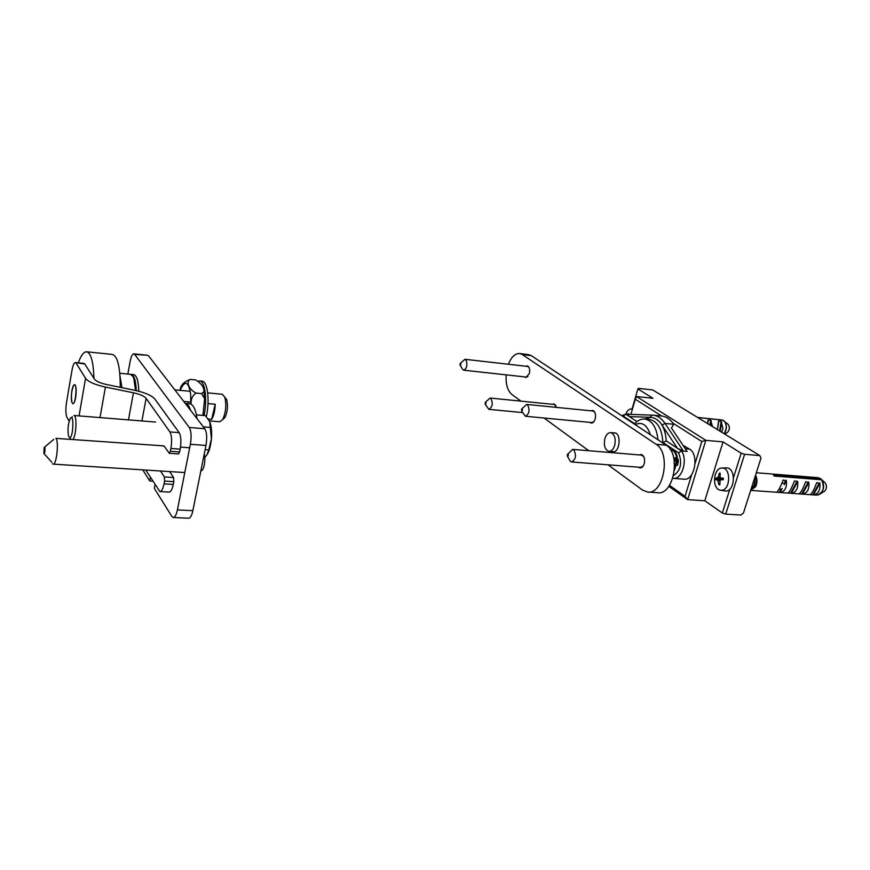 <?xml version="1.0" encoding="UTF-8"?>
<svg xmlns="http://www.w3.org/2000/svg" width="870" height="870" viewBox="0 0 870 870"><rect width="100%" height="100%" fill="white"/><g stroke="black" fill="none" stroke-linecap="round" stroke-linejoin="round"><path stroke-width="1.3" d="M154.99 484.753L154.305 488.32L171.803 516.378L173.195 517.487C174.913 517.443 176.327 514.92 177.415 509.907L190.378 444.287L205.972 445.44C207.212 437.838 206.821 432.27 204.798 428.736L189.29 427.496L134.698 354.405L147.65 355.264M152.718 481.143L149.705 480.958L150.379 477.423M148.574 355.83L204.798 428.736M205.972 445.44L192.857 510.69L177.415 509.907M173.391 517.498L188.551 518.226C190.323 518.194 191.759 515.682 192.857 510.69M142.778 469.854L149.705 480.958M127.846 374.056L130.119 361.528C131.12 356.493 132.381 353.938 133.904 353.84L134.698 354.405M189.29 427.496C191.248 431.052 191.607 436.653 190.378 444.287M215.205 404.245C214.999 410.868 213.824 415.893 211.671 419.329L215.205 404.245L208.006 403.604M183.766 401.462L190.845 402.081M211.671 419.329L208.213 419.035M222.242 394.24L224.786 397.144C226.613 404.996 225.895 412.489 222.655 419.612L219.805 421.754L209.344 420.884M121.952 387.683L120.027 376.21M130.391 374.307L133.023 376.525L133.839 378.472L135.546 390.467M136.046 390.576L134.382 379.135L132.664 375.916M223.111 419.209L224.971 417.502C227.57 411.814 228.136 405.833 226.678 399.558L224.884 397.275M138.819 391.25C138.45 381.125 136.786 375.59 133.86 374.644L133.61 374.622M136.264 390.619C135.85 380.723 134.208 375.307 131.337 374.394L130.859 374.383M120.245 387.335C120.277 367.401 117.711 356.439 112.524 354.438L112.154 354.405M93.938 378.341C93.405 362.05 91.024 353.209 86.793 351.806L85.423 351.937C82.965 352.883 80.595 356.515 78.311 362.833M169.302 453.303L178.535 453.955L179.633 451.954L170.346 451.302L169.258 453.303L164.539 446.593L162.657 445.81M170.346 451.302L170.901 448.474L180.177 449.148L179.633 451.954M69.143 421.265L66.892 417.176C65.674 414.098 65.544 409.226 66.511 402.538L71.982 370.315C72.917 365.248 74.059 362.659 75.385 362.551L84.771 363.997L94.449 379.135C96.146 381.321 100.278 383.137 106.825 384.583L134.665 390.282C145.062 392.555 151.815 395.513 154.914 399.134L179.166 432.651L169.922 431.933C171.771 435.446 172.086 440.959 170.901 448.474M169.922 431.933L146.127 398.362C144.202 396.078 139.972 394.23 133.436 392.794L105.422 387.074C94.863 384.736 88.251 381.821 85.564 378.309L76.103 363.138M145.747 470.05L159.895 491.561C161.581 491.517 162.962 488.951 164.038 483.883L164.582 481.099L173.826 481.654L173.576 477.499L164.343 476.934L164.582 481.099M164.343 476.934L160.482 470.996M169.639 471.573L173.576 477.499M173.826 481.654L173.282 484.427L164.038 483.883M160.08 491.572L169.084 492.083C170.792 492.039 172.195 489.495 173.282 484.427M180.177 449.148C181.384 441.655 181.047 436.153 179.166 432.651M75.657 397.459C74.874 401.603 73.939 403.713 72.862 403.789C71.253 402.375 70.916 398.101 71.851 390.967C72.634 386.813 73.558 384.692 74.657 384.605C76.266 385.986 76.593 390.282 75.657 397.459M84.771 363.997L83.933 363.388M197.066 418.698C195.739 409.585 193.39 404.648 190.019 403.876L189.617 403.843M190.66 410.401C189.247 406.149 187.474 403.843 185.353 403.473L185.31 403.462M188.05 403.702L188.105 401.842M179.905 390.336L180.308 389.194C180.764 385.084 184.07 381.821 190.215 379.396L190.215 379.396C185.712 381.669 188.92 389.695 196.142 393.088C192.531 395.328 190.824 399.036 191.041 404.213M202.938 415.436L204.602 398.743L201.579 393.588L203.95 391.761C204.2 387.389 201.448 383.442 195.707 379.918L190.345 379.407M201.579 393.588L196.142 393.088M200.905 471.181L202.808 469.506C204.907 464.667 205.396 459.414 204.298 453.759M203.406 458.196L200.742 471.475M52.494 463.721L53.103 464.123C56.496 465.428 59.127 441.231 55.897 438.371L163.854 445.897M43.848 453.564L44.174 447.441C45.555 444.962 45.033 454.858 43.848 453.564M72.058 402.571L71.949 402.277C70.916 396.524 71.438 391.011 73.504 385.769C78.148 378.711 75.462 409.835 72.058 402.571M73.113 439.306C76.364 435.022 77.071 415.327 73.983 415.49L73.95 415.479M69.807 437.675L70.753 439.132M69.589 437.675L68.567 436.262C67.479 430.139 67.99 424.288 70.122 418.709C74.222 411.358 73.471 438.393 69.589 437.675M204.852 457.348L206.788 455.14L208.767 449.931L211.41 438.817C210.801 445.146 209.529 450.16 207.593 453.857M210.138 422.711C211.497 426.844 211.921 432.216 211.41 438.817L209.713 421.645L205.418 415.642L196.424 414.881M205.113 449.67L208.767 449.931M203.362 426.865L210.725 427.453M206.277 416.589C209.975 401.266 207.593 381.364 202.199 381.212L201.927 381.19M198.545 381.103L199.795 380.984C205.048 381.147 207.473 400.254 204.037 415.523M691.661 474.683L685.038 496.346L687.648 499.641L705.831 440.329L701.807 441.525L695.086 463.492M630.87 414.49L635.274 399.232L661.689 416.034M673.065 423.255L701.807 441.525M685.038 496.346L669.487 485.373M729.897 489.06L722.361 512.995L704.787 500.772L723.057 441.906L705.831 440.329L636.525 396.546L635.274 399.232M632.109 408.922L637.895 388.912L652.979 398.308L636.525 396.546M637.895 388.912L638.504 388.379L652.761 389.956L759.847 455.608L761.022 458.044L743.48 512.941L740.892 515.04L725.711 514.105L744.6 454.281L741.196 453.194L733.54 477.499M723.057 441.906L741.196 453.194M759.847 455.608L744.6 454.281M722.361 512.995L725.711 514.105M704.787 500.772L687.648 499.641L668.823 486.341M640.429 428.127L644.931 431.118M664.321 443.994L663.234 443.265M657.959 439.763C656.654 427.627 652.337 420.721 644.996 419.068C641.168 418.677 637.601 420.34 634.295 424.049M662.559 442.819L666.213 440.883L681.482 450.954L683.418 451.128L665.028 423.418C661.733 418.568 657.829 415.827 653.316 415.186L625.758 414.207L621.702 415.686M666.213 440.883C665.844 434.054 664.191 428.399 661.265 423.897C658.383 420.09 654.979 417.894 651.054 417.317L644.67 419.035M664.332 443.395L678.611 452.878L681.482 450.954C688.061 459.904 681.949 479.925 673.195 478.369L672.912 477.891M636.916 421.569L629.391 416.599L651.054 417.317M661.265 423.897L677.404 448.278L683.418 451.128L687.082 451.443L671.422 427.931L673.782 424.277C670.465 419.427 666.529 416.697 661.994 416.056L661.276 415.99M673.413 478.38L683.885 479.163C694.477 481.186 699.523 454.662 689.551 449.105L685.277 448.735M678.611 452.878C682.428 463.014 680.742 470.583 673.554 475.564M622.746 416.382L625.758 414.207L629.391 416.599L627.618 414.392M623.496 416.306L634.621 423.679M683.102 445.462L689.551 449.105M635.176 424.636C642.027 421.461 647.073 424.81 650.303 434.685M614.753 445.157C613.47 449.333 611.512 451.399 608.88 451.367C604.976 449.855 603.617 445.69 604.802 438.839C606.075 434.652 608.043 432.575 610.696 432.607C614.579 434.108 615.927 438.295 614.753 445.157M676.033 459.643L675.849 464.776M675.501 458.088C673.152 463.71 673.837 466.081 677.556 465.189C679.252 459.382 678.002 457.044 673.771 458.164M671.27 449.768L671.542 449.79C675.153 450.627 677.175 453.988 677.6 459.86L674.457 470.17M720.023 474.063L719.251 473.204L718.337 477.13L715.803 478.326L720.882 478.815L720.849 479.772L721.752 479.794M720.849 479.772L715.76 479.794L717.717 479.979L718.903 484.797L719.751 484.046M715.803 478.326L715.76 479.794M723.22 478.195L723.177 479.674L723.372 478.185L720.088 477.902L720.208 473.182L719.251 473.204M718.903 484.797L719.86 484.786L720.099 479.935L723.329 479.664L723.372 478.185M723.231 478.598L720.882 478.815M721.904 468.038L721.904 468.038C731.3 467.212 730.615 490.756 721.241 490.256L720.066 490.125C711.638 488.592 713.378 467.734 721.904 468.038L726.276 467.908C736.107 467.038 735.4 491.583 725.591 491.061L720.643 490.223M628.347 414.414L628.401 413.609L627.618 414.033M625.66 414.207C627.053 410.847 628.912 409.085 631.25 408.922L632.425 409.117M803.314 476.499L800.096 476.238M803.467 476.51L811.144 477.119M755.541 475.205C757.411 478.881 757.422 482.719 755.584 486.732L750.69 490.386L776.573 492.257C778.248 491.202 780.433 487.167 783.12 480.153L786.415 480.74C786.98 487.668 784.849 491.594 780.031 492.507L776.714 492.257M778.933 489.418L781.14 489.005L779.27 492.442M785.936 480.175L784.055 483.644L782.108 482.806M814.331 477.38L811.612 477.151M814.483 477.38L818.017 477.663L820.889 478.978L824.727 482.48M791.298 493.312L799.008 493.866C800.802 492.833 803.01 488.842 805.609 481.893L808.85 482.469C809.426 489.331 807.284 493.214 802.412 494.116L810.068 494.66C811.917 493.638 814.124 489.669 816.691 482.741L819.899 483.328C820.486 490.158 818.333 494.019 813.439 494.91L810.198 494.671M808.85 482.469L802.412 494.116L799.149 493.877M780.053 492.507L787.85 493.072C789.579 492.028 791.776 488.005 794.43 481.023L797.692 481.61C798.258 488.505 796.115 492.409 791.276 493.312L787.948 493.072M780.934 474.715L777.671 474.454M792.189 475.607L788.938 475.346M792.331 475.618L800.563 476.281M825.51 483.187L821.563 479.772L774.213 476.042L773.452 475.194L820.78 478.946M818.181 495.008L824.543 491.235C826.761 488.842 827.065 486.145 825.467 483.133L825.456 483.122C827.033 486.134 826.728 488.842 824.543 491.235L823.857 491.68M817.767 477.652L820.91 478.989L819.322 478.011M707.538 423.538L708.082 420.014L710.649 420.177L712.541 426.604M717.348 429.541L718.576 421.091L721.121 421.232L722.926 428.551L721.73 432.238M697.555 417.415L721.969 419.96M722.709 420.058L697.707 417.513M552.591 404.311L554.07 403.897L556.593 407.399M639.385 454.934L641.201 454.466C644.17 455.619 645.181 458.718 644.224 463.753C643.278 466.57 641.864 467.962 639.994 467.919L638.439 467.19M591.002 410.814L592.622 410.39C595.2 411.445 596.059 414.305 595.178 418.981C594.286 421.754 592.981 423.114 591.252 423.081L589.871 422.363M525.926 366.248L527.296 365.868C529.438 366.792 530.124 369.38 529.341 373.621L525.871 377.569L524.697 376.895M613.644 432.879L614.622 432.847C621.724 433.227 619.799 453.118 612.784 451.813L612.023 451.628M528.427 354.579L531.276 355.623L666.072 445.157C681.438 453.835 673.684 495.856 657.405 492.703L648.052 492.061M608 464.808L642.495 490.049L647.41 492.018C663.592 495.182 671.336 452.976 656.067 444.276L522.272 354.547L519.705 353.535C515.16 353.285 511.397 356.863 508.417 364.247M506.144 374.85C505.666 384.214 507.558 390.728 511.788 394.404L520.999 401.135M544.087 418.035L588.751 450.725M460.056 365.139L460.165 363.508C461.22 363.975 461.176 364.53 460.056 365.139M462.231 368.934L463.645 370.174C466.624 368.782 467.527 365.552 466.353 360.517L464.95 359.288L460.426 363.247M529.014 367.357L527.644 366.444M463.721 370.185L526.426 377.091L527.97 376.503M567.523 456.5L567.294 454.651C568.762 454.499 568.839 455.108 567.523 456.5M567.621 456.554L570.437 461.502L571.525 461.959C575.907 459.425 576.636 455.38 573.7 449.823L572.656 449.388L567.762 454.096M643.876 456.772L641.538 455.108M571.666 461.97L640.581 467.353L643.147 466.081M521.663 411.064L521.532 409.194C522.805 409.215 522.848 409.835 521.663 411.064L525.404 416.262C529.406 413.805 530.102 409.977 527.503 404.778L526.665 404.43L521.891 408.802M594.83 412.304L592.97 411.01M525.513 416.273L591.828 422.548L593.916 421.635M485.253 404.365L485.177 402.516C486.308 402.636 486.33 403.256 485.253 404.365M485.275 404.376L488.864 409.346C492.54 406.975 493.192 403.31 490.832 398.362L490.071 398.036L485.46 402.201M555.995 405.55L554.418 404.496M146.127 398.362L141.908 420.96M85.564 378.309L79.061 415.893M105.422 387.074L100.006 417.589M133.436 392.794L128.466 419.884M190.726 404.071L190.715 394.686C188.572 381.18 185.038 379.733 180.123 390.358M644.996 419.068L649.76 419.536C657.687 421.471 662.059 429.095 662.853 442.428M662.07 425.038L665.028 423.418L673.782 424.277M649.966 417.241L652.043 415.088M685.462 446.44L683.646 446.277M674.554 468.963L676.86 459.795C676.436 453.922 674.413 450.573 670.803 449.725L670.563 449.703M719.359 473.606L720.121 473.552M716.14 479.805L716.184 478.326M719.805 484.438L719.033 484.416M720.164 477.913L723.231 478.489L720.132 477.913M718.337 477.13L719.653 477.228M717.772 477.956L722.47 478.837M718.229 480.784L719.544 480.871M717.717 479.979L720.925 479.859M627.781 414.381L628.368 414.022M782.184 488.527L780.031 492.507M786.415 480.74L784.24 484.742M783.359 479.979L782.837 480.936M819.899 483.328L813.439 494.91L816.571 495.128L820.399 493.888C824.184 489.625 824.619 484.938 821.693 479.827M819.42 482.774L812.689 494.845M816.919 482.578L816.484 483.361M808.361 481.915L801.661 494.051M805.848 481.719L805.381 482.556M797.692 481.61L791.276 493.312M797.203 481.056L790.525 493.257M794.658 480.849L794.169 481.752M751.375 488.233L754.203 485.547L754.91 478.261M754.323 485.286L751.495 487.852C753.92 487.983 754.964 484.688 754.66 477.945M821.563 479.772C824.956 487.896 823.292 493.018 816.571 495.128M755.247 476.118C756.682 479.522 756.585 482.959 754.964 486.417L750.864 489.821M710.518 425.365L711.214 420.547M707.571 423.549L708.082 420.036M707.723 423.646L708.256 419.938M709.942 425.006L710.649 420.177M721.687 421.602L720.262 431.335M717.489 429.639L718.75 420.993M719.686 430.987L721.121 421.232M727.625 423.929L728.255 424.473C729.93 427.398 729.636 430.084 727.363 432.52L726.841 432.814M722.589 420.025C725.352 421.352 726.537 424.299 726.135 428.866L724.166 433.728M724.242 433.782C726.961 429.41 727.059 425.256 724.525 421.319L722.905 420.145M656.067 444.276L666.072 445.157M531.276 355.623L522.272 354.547M133.904 353.84L147.748 355.275M222.405 394.251L207.68 392.892M190.291 391.293L174.816 389.869M119.799 373.284L130.641 374.328M134.382 379.135L133.839 378.472M226.678 399.558L224.786 397.144M224.971 417.502L222.655 419.612M133.86 374.644L131.337 374.394M112.524 354.438L86.793 351.806M75.385 362.551L84.031 363.399M190.019 403.876L185.353 403.473M203.95 391.761L204.602 398.743M202.808 469.506L200.807 471.355M53.244 464.134L184.788 472.551M180.525 447.115L189.682 447.778M44.087 453.651L51.808 462.264M44.577 447.115L53.766 439.393M155.512 422.059L73.983 415.49M71.373 417.665L72.417 416.784M199.795 380.984L202.199 381.212M653.316 415.186L661.994 416.056M609.076 451.378L613.774 451.769M610.696 432.607L615.394 433.032M671.542 449.79L670.379 449.692M751.691 487.233L752.528 487.298M779.031 489.234L779.672 489.288M631.25 408.922L632.479 408.922M781.097 474.726L789.405 475.39M778.139 474.487L756.324 472.747M707.571 423.559L708.082 420.014M722.633 420.025L728.255 424.473C729.973 427.398 729.68 430.084 727.363 432.52L724.656 434.032M519.705 353.535L528.699 354.612M460.208 365.335L461.926 368.162M527.72 366.455L464.95 359.288M641.679 455.13L572.656 449.388M593.068 411.021L526.665 404.43M554.505 404.506L490.071 398.036M522.609 412.587L488.962 409.357"/></g></svg>
